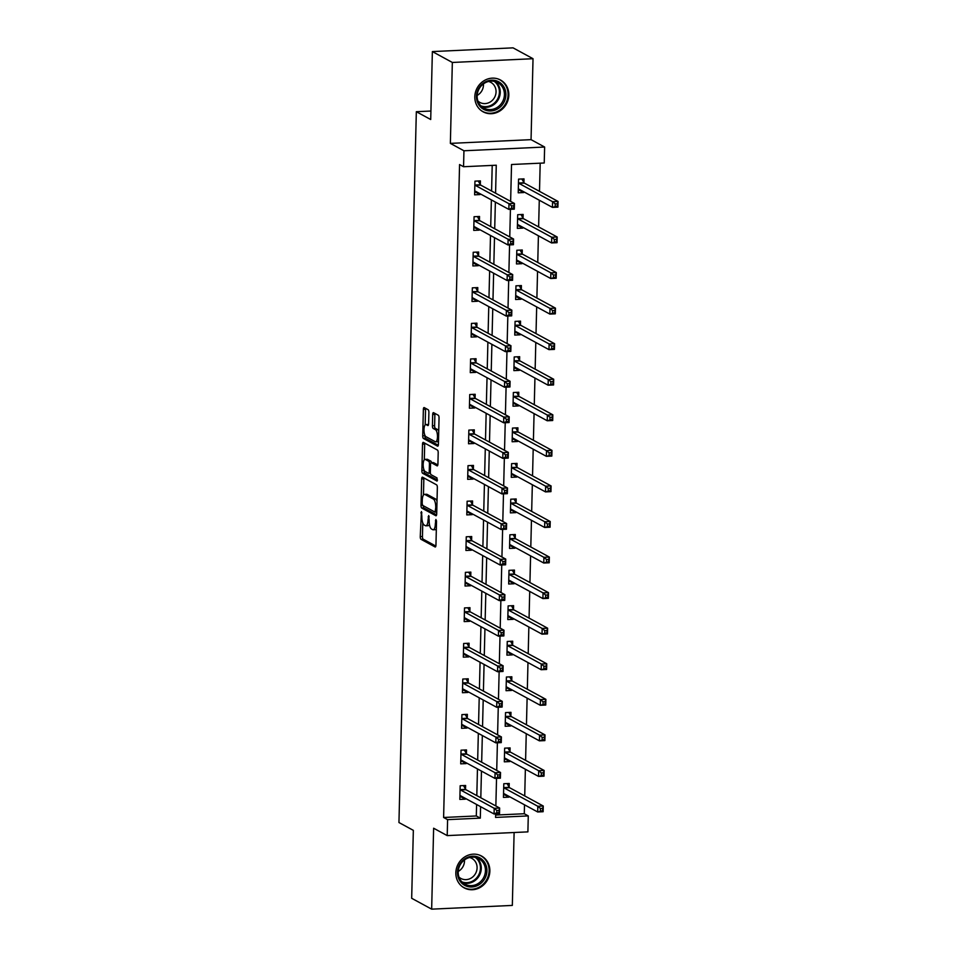 <?xml version="1.0" encoding="UTF-8"?>
<svg xmlns="http://www.w3.org/2000/svg" width="957" height="957" viewBox="0 0 957 957"><rect width="100%" height="100%" fill="white"/><g stroke="black" fill="none" stroke-linecap="round" stroke-linejoin="round"><path stroke-width="1.44" d="M421.427 511.576L420.255 536.614A2.285 0.778 -92.7 0 0 420.984 539.281L435.1 546.961A2.285 0.778 -92.7 0 0 435.268 546.997A2.285 0.778 -92.7 0 0 435.949 545.143L436.524 521.374L435.902 519.484L435.351 523.85A7.297 2.5 -92.7 0 1 433.174 529.771A7.297 2.5 -92.7 0 1 432.672 529.652L431.487 529.006A7.297 2.5 -92.7 0 1 429.155 520.476L428.724 515.536L428.054 519.878A7.297 2.5 -92.7 0 1 425.889 525.812A7.297 2.5 -92.7 0 1 425.375 525.68L424.202 525.034A7.297 2.5 -92.7 0 1 421.858 516.517L421.427 511.576M474.816 96.705A18.123 16.676 118.5 0 0 483.165 111.837A18.123 16.676 118.5 0 0 508.825 95.126A18.123 16.676 118.5 0 0 500.475 80.005A18.123 16.676 118.5 0 0 474.816 96.705M455.843 872.736A18.123 16.676 118.5 0 0 464.193 887.869A18.123 16.676 118.5 0 0 489.864 871.157A18.123 16.676 118.5 0 0 481.515 856.025A18.123 16.676 118.5 0 0 455.843 872.736M428.892 412.407A2.285 0.778 -92.7 0 0 428.162 409.74L424.202 407.586A2.285 0.778 -92.7 0 0 424.047 407.55A2.285 0.778 -92.7 0 0 423.365 409.405L422.719 435.806A2.285 0.778 -92.7 0 0 423.449 438.473L437.564 446.153A2.285 0.778 -92.7 0 0 437.732 446.189A2.285 0.778 -92.7 0 0 438.414 444.335L439.048 417.934A2.285 0.778 -92.7 0 0 438.318 415.266L433.545 412.67A2.285 0.778 -92.7 0 0 433.377 412.623A2.285 0.778 -92.7 0 0 432.696 414.477L432.42 425.781A2.285 0.778 -92.7 0 0 433.15 428.437L435.531 429.729A6.101 2.081 -92.7 0 1 437.481 436.248A6.101 2.081 -92.7 0 1 435.662 441.811A6.101 2.081 -92.7 0 1 435.232 441.703L425.937 436.655A6.101 2.081 -92.7 0 1 423.987 430.136A6.101 2.081 -92.7 0 1 425.805 424.573A6.101 2.081 -92.7 0 1 426.236 424.681L427.779 425.518A2.285 0.778 -92.7 0 0 427.946 425.566A2.285 0.778 -92.7 0 0 428.616 423.712L428.892 412.407M432.373 51.582L513.048 47.85L533.025 58.712L452.338 62.456L432.373 51.582L430.71 119.517L416.331 111.706L398.949 822.53L413.34 830.353L411.677 898.288L431.655 909.15L433.629 828.224L447.206 835.605L447.601 819.647L443.605 817.481L459.563 164.556L463.559 166.733L463.942 150.775L544.629 147.031L544.234 162.989L511.528 164.508L510.631 201.377M452.338 62.456L450.364 143.383L463.942 150.775M422.504 477.184A2.285 0.778 -92.7 0 0 422.348 477.148A2.285 0.778 -92.7 0 0 421.666 478.99L421.02 505.404A2.285 0.778 -92.7 0 0 421.75 508.059L435.866 515.739A2.285 0.778 -92.7 0 0 436.033 515.787A2.285 0.778 -92.7 0 0 436.703 513.933L437.349 487.532A2.285 0.778 -92.7 0 0 436.619 484.864L422.504 477.184M421.87 470.605L422.515 444.204A2.285 0.778 -92.7 0 1 423.197 442.349A2.285 0.778 -92.7 0 1 423.353 442.385L437.469 450.065A2.285 0.778 -92.7 0 1 438.198 452.733L437.923 464.025A2.285 0.778 -92.7 0 1 437.253 465.88A2.285 0.778 -92.7 0 1 437.086 465.844L431.368 462.721A2.285 0.778 -92.7 0 0 431.2 462.686A2.285 0.778 -92.7 0 0 430.518 464.54L430.339 472.04A2.285 0.778 -92.7 0 0 431.069 474.696L437.026 477.938L437.062 481.096L422.599 473.272A2.285 0.778 -92.7 0 1 421.87 470.605L424.071 470.019M431.655 909.15L512.33 905.418L514.112 832.506M430.913 111.024L416.331 111.706M443.605 817.481L476.311 815.962L476.598 804.49M476.813 795.614L477.459 768.926M477.675 760.049L478.333 733.361M478.548 724.485L479.206 697.797M479.421 688.92L480.067 662.232M480.282 653.356L480.94 626.668M481.156 617.791L481.814 591.103M482.029 582.227L482.675 555.538M482.89 546.662L483.548 519.974M483.763 511.098L484.421 484.409M484.637 475.533L485.283 448.845M485.498 439.969L486.156 413.28M486.371 404.404L487.029 377.716M487.245 368.84L487.891 342.151M488.106 333.275L488.764 306.587M488.979 297.723L489.637 271.022M489.852 262.158L490.498 235.458M490.714 226.594L491.372 199.893M491.587 191.029L492.209 165.405M465.533 789.178L465.628 785.482L460.173 785.733L459.839 799.418L465.293 799.167L465.305 798.353M466.406 753.614L466.49 749.917L461.047 750.18L460.712 763.853L466.155 763.602L466.179 762.789M467.267 718.049L467.363 714.353L461.908 714.616L461.573 728.289L467.028 728.038L467.052 727.224M468.14 682.485L468.236 678.788L462.781 679.051L462.446 692.724L467.901 692.473L467.913 691.66M469.014 646.92L469.097 643.236L463.655 643.487L463.32 657.16L468.763 656.909L468.786 656.095M469.875 611.356L469.971 607.671L464.516 607.922L464.181 621.595L469.636 621.344L469.66 620.531M470.748 575.791L470.844 572.107L465.389 572.358L465.054 586.031L470.509 585.78L470.521 584.966M471.622 540.226L471.705 536.542L466.262 536.793L465.927 550.466L471.37 550.215L471.394 549.402M472.483 504.662L472.579 500.978L467.124 501.229L466.789 514.902L472.244 514.651L472.268 513.837M473.356 469.097L473.452 465.413L467.997 465.664L467.662 479.337L473.117 479.086L473.129 478.273M474.229 433.533L474.313 429.849L468.858 430.1L468.535 443.773L473.978 443.522L474.002 442.708M475.091 397.968L475.186 394.284L469.731 394.535L469.397 408.208L474.851 407.957L474.875 407.144M475.964 362.404L476.06 358.719L470.605 358.971L470.27 372.644L475.725 372.393L475.737 371.579M476.837 326.839L476.921 323.155L471.466 323.406L471.143 337.079L476.586 336.828L476.61 336.015M477.699 291.275L477.794 287.59L472.339 287.842L472.004 301.515L477.459 301.264L477.483 300.45M478.572 255.71L478.656 252.026L473.213 252.277L472.878 265.95L478.333 265.699L478.344 264.886M479.445 220.146L479.529 216.461L474.074 216.713L473.739 230.386L479.194 230.135L479.218 229.321M480.306 184.581L480.402 180.897L474.947 181.148L474.612 194.833L480.067 194.57L480.091 193.757M495.63 815.065L524.28 813.737L524.508 804.813M524.723 795.937L525.369 769.249M525.596 760.372L526.242 733.684M526.458 724.808L527.116 698.12M527.331 689.243L527.977 662.555M528.204 653.679L528.85 626.991M529.065 618.114L529.723 591.426M529.939 582.55L530.585 555.861M530.8 546.985L531.458 520.297M531.673 511.421L532.331 484.732M532.547 475.856L533.193 449.168M533.408 440.292L534.066 413.603M534.281 404.727L534.939 378.039M535.154 369.163L535.8 342.474M536.016 333.598L536.674 306.91M536.889 298.034L537.547 271.345M537.762 262.469L538.408 235.781M538.624 226.905L539.281 200.216M539.497 191.34L540.191 163.18M509.148 787.156L509.232 783.472L503.789 783.723L503.454 797.396L508.897 797.145L508.921 796.332M510.009 751.592L510.105 747.907L504.65 748.159L504.315 761.832L509.77 761.581L509.794 760.767M510.882 716.027L510.978 712.343L505.523 712.594L505.188 726.267L510.643 726.016L510.655 725.203M511.756 680.463L511.839 676.778L506.397 677.03L506.062 690.703L511.505 690.452L511.528 689.638M512.617 644.898L512.713 641.214L507.258 641.465L506.923 655.138L512.378 654.887L512.402 654.074M513.49 609.334L513.586 605.649L508.131 605.901L507.796 619.574L513.251 619.323L513.263 618.509M514.364 573.769L514.447 570.085L509.004 570.336L508.669 584.009L514.112 583.758L514.136 582.945M515.225 538.205L515.321 534.52L509.866 534.772L509.531 548.445L514.986 548.194L515.01 547.38M516.098 502.64L516.194 498.956L510.739 499.207L510.404 512.88L515.859 512.629L515.871 511.816M516.971 467.076L517.055 463.391L511.6 463.643L511.277 477.316L516.72 477.065L516.744 476.251M517.833 431.511L517.928 427.827L512.473 428.078L512.139 441.751L517.593 441.5L517.617 440.687M518.706 395.947L518.802 392.262L513.347 392.514L513.012 406.187L518.467 405.935L518.479 405.122M519.579 360.382L519.663 356.698L514.208 356.949L513.885 370.634L519.328 370.371L519.352 369.558M520.441 324.818L520.536 321.133L515.081 321.385L514.746 335.07L520.201 334.806L520.225 333.993M521.314 289.265L521.398 285.569L515.955 285.82L515.62 299.505L521.075 299.242L521.087 298.428M522.187 253.701L522.271 250.004L516.816 250.255L516.481 263.941L521.936 263.689L521.96 262.864M523.048 218.136L523.144 214.44L517.689 214.691L517.354 228.376L522.809 228.125L522.833 227.311M523.922 182.572L524.005 178.875L518.562 179.126L518.227 192.812L523.682 192.56L523.694 191.747M450.364 143.383L531.051 139.65L533.025 58.712M531.051 139.65L544.629 147.031M524.28 813.737L528.276 815.914L527.893 831.872L447.206 835.605M495.582 193.194L496.264 165.214L463.559 166.733M447.601 819.647L480.306 818.139L480.593 806.667M480.809 797.791L481.455 771.103M481.67 762.227L482.328 735.538M482.543 726.662L483.201 699.974M483.417 691.098L484.063 664.409M484.278 655.533L484.936 628.845M485.151 619.969L485.809 593.28M486.024 584.404L486.67 557.716M486.886 548.84L487.544 522.151M487.759 513.275L488.417 486.587M488.632 477.71L489.278 451.022M489.494 442.146L490.151 415.458M490.367 406.581L491.025 379.893M491.24 371.017L491.886 344.329M492.101 335.452L492.759 308.764M492.975 299.888L493.633 273.2M493.848 264.323L494.494 237.635M494.709 228.759L495.367 202.071M495.654 813.917L495.57 817.422L528.276 815.914M510.44 209.332L509.758 236.941M509.567 244.896L508.885 272.506M508.693 280.461L508.023 308.07M507.832 316.025L507.15 343.635M506.959 351.59L506.277 379.199M506.086 387.154L505.416 414.764M505.224 422.719L504.542 450.328M504.351 458.283L503.681 485.893M503.478 493.848L502.808 521.457M502.616 529.412L501.935 557.022M501.743 564.965L501.073 592.586M500.87 600.529L500.2 628.151M500.009 636.094L499.327 663.715M499.135 671.658L498.465 699.28M498.262 707.223L497.592 734.844M497.401 742.788L496.719 770.409M496.527 778.352L495.858 805.973M476.311 815.962L480.306 818.139M508.897 797.145L504.746 794.884M465.293 799.167L461.142 796.906M466.155 763.602L462.004 761.341M509.77 761.581L505.619 759.32M467.028 728.038L462.877 725.777M510.643 726.016L506.492 723.755M467.901 692.473L463.75 690.212M511.505 690.452L507.354 688.191M468.763 656.909L464.612 654.648M512.378 654.887L508.227 652.626M469.636 621.344L465.485 619.083M513.251 619.323L509.1 617.062M470.509 585.78L466.358 583.519M514.112 583.758L509.961 581.509M471.37 550.215L467.219 547.954M514.986 548.194L510.835 545.945M472.244 514.651L468.093 512.39M515.859 512.629L511.708 510.38M473.117 479.086L468.966 476.825M516.72 477.065L512.569 474.816M473.978 443.522L469.827 441.261M517.593 441.5L513.442 439.251M474.851 407.957L470.7 405.708M518.467 405.935L514.316 403.687M475.725 372.393L471.574 370.144M519.328 370.371L515.177 368.122M476.586 336.828L472.435 334.579M520.201 334.806L516.05 332.558M477.459 301.264L473.308 299.015M521.075 299.242L516.924 296.993M478.333 265.699L474.182 263.45M521.936 263.689L517.785 261.428M479.194 230.135L475.043 227.886M522.809 228.125L518.658 225.864M480.067 194.57L475.916 192.321M523.682 192.56L519.531 190.299M425.889 525.812L428.066 525.704A7.297 2.5 -92.7 0 0 429.418 524.352M433.174 529.771L435.363 529.676A7.297 2.5 -92.7 0 0 436.344 529.006M422.767 522.917L422.444 536.518A2.285 0.778 -92.7 0 0 423.173 539.174L435.842 546.076M423.209 505.679A2.285 0.778 -92.7 0 0 423.927 507.964L436.607 514.854M423.951 477.974A2.285 0.778 -92.7 0 0 423.843 478.895L423.449 495.032M422.181 503.538L422.695 505.404L435.076 512.139L435.746 507.629A7.297 2.5 -92.7 0 0 433.413 499.099L424.944 494.494A7.297 2.5 -92.7 0 0 424.43 494.362A7.297 2.5 -92.7 0 0 422.264 500.296L422.181 503.538M437.014 501.121A7.297 2.5 -92.7 0 0 435.591 499.004L433.413 499.099M424.43 494.362L426.607 494.267A7.297 2.5 -92.7 0 1 427.121 494.398L435.591 499.004M424.31 459.767L424.693 444.096L422.515 444.204M424.8 443.175A2.285 0.778 -92.7 0 0 424.693 444.096M437.827 464.958L433.545 462.626A2.285 0.778 -92.7 0 0 433.377 462.59A2.285 0.778 -92.7 0 0 433.222 462.638M437.528 480.091L424.788 473.165L422.599 473.272M425.422 459.492A6.101 2.081 -92.7 0 0 424.992 459.384A6.101 2.081 -92.7 0 0 423.173 464.958A6.101 2.081 -92.7 0 0 425.135 471.466L428.401 473.248A2.285 0.778 -92.7 0 0 428.569 473.284A2.285 0.778 -92.7 0 0 429.238 471.442L429.43 463.942A2.285 0.778 -92.7 0 0 428.7 461.274L425.422 459.492L427.6 459.396A6.101 2.081 -92.7 0 0 427.169 459.288L424.992 459.384M431.535 462.674A2.285 0.778 -92.7 0 0 430.877 461.178L428.7 461.274M427.6 459.396L430.877 461.178M424.059 470.497A2.285 0.778 -92.7 0 0 424.788 473.165M425.805 424.573L427.982 424.465A6.101 2.081 -92.7 0 1 428.413 424.573L428.521 424.633M435.662 441.811L437.839 441.715A6.101 2.081 -92.7 0 0 438.485 441.38M438.737 430.997A6.101 2.081 -92.7 0 0 437.708 429.633L435.531 429.729M434.98 413.448A2.285 0.778 -92.7 0 0 434.885 414.381L434.61 425.674A2.285 0.778 -92.7 0 0 435.339 428.341L437.708 429.633M424.908 435.279L424.908 435.71A2.285 0.778 -92.7 0 0 425.638 438.366L438.306 445.268M425.65 408.376A2.285 0.778 -92.7 0 0 425.554 409.297L425.171 424.908M503.514 794.944L506.145 794.824M503.538 793.712L503.657 793.64A2.321 0.79 87.3 0 1 503.801 793.592A2.321 0.79 87.3 0 1 503.968 793.64L537.678 811.979L537.822 806.273L543.265 806.021L509.555 787.683A2.321 0.79 87.3 0 1 509.256 787.36L507.078 783.568M542.631 808.378L543.265 806.021L543.133 811.715L537.678 811.979L542.571 810.651L542.631 808.378L540.454 808.474L540.394 810.758M540.454 808.474L537.822 806.273L504.1 787.934A2.321 0.79 87.3 0 1 503.813 787.611L503.693 787.408M542.571 810.651L543.133 811.715M462.542 796.846L459.898 796.966M463.475 785.589L465.652 789.369A2.321 0.79 -92.7 0 0 465.939 789.704L499.662 808.043L499.518 813.737L494.063 813.988L460.353 795.65A2.321 0.79 -92.7 0 0 460.185 795.614A2.321 0.79 -92.7 0 0 460.054 795.662L459.922 795.722M496.779 812.768L494.063 813.988L494.207 808.294L499.662 808.043L499.016 810.388L496.839 810.495L496.779 812.768L498.968 812.672L499.016 810.388M460.078 789.429L460.197 789.633A2.321 0.79 -92.7 0 0 460.484 789.956L494.207 808.294L496.839 810.495M499.518 813.737L498.968 812.672M465.186 858.608A15.683 14.427 -61.5 0 1 485.151 863.31A15.683 14.427 -61.5 0 1 479.254 884.579A15.683 14.427 -61.5 0 1 459.276 879.878A15.683 14.427 -61.5 0 1 465.186 858.608M478.333 883.407A14.522 13.362 118.5 0 0 485.45 870.643A14.522 13.362 118.5 0 0 478.751 858.632A14.522 13.362 118.5 0 0 465.305 859.362A14.522 13.362 118.5 0 0 458.188 872.126A14.522 13.362 118.5 0 0 464.875 884.136A14.522 13.362 118.5 0 0 478.333 883.407M464.468 859.924A11.436 10.515 -61.5 0 1 458.893 871.037A11.436 10.515 -61.5 0 1 458.212 871.432M469.612 857.496A11.436 10.515 -61.5 0 1 471.825 858.369A11.436 10.515 -61.5 0 1 477.088 867.832A11.436 10.515 -61.5 0 1 471.49 877.88A11.436 10.515 -61.5 0 1 460.891 878.454A11.436 10.515 -61.5 0 1 458.965 877.079M461.86 886.302A18.004 16.568 118.5 0 0 463.607 887.414A18.004 16.568 118.5 0 0 480.294 886.505A18.004 16.568 118.5 0 0 489.123 870.679A18.004 16.568 118.5 0 0 480.821 855.785A18.004 16.568 118.5 0 0 478.919 854.912M505.894 94.887A15.683 14.427 -61.5 0 1 490.809 110.964A15.683 14.427 -61.5 0 1 476.466 96.25A15.683 14.427 -61.5 0 1 491.551 80.185A15.683 14.427 -61.5 0 1 505.894 94.887M477.148 95.987A14.522 13.362 118.5 0 0 483.847 108.105A14.522 13.362 118.5 0 0 504.411 94.719A14.522 13.362 118.5 0 0 497.724 82.601A14.522 13.362 118.5 0 0 477.148 95.987M483.441 83.905A11.436 10.515 -61.5 0 1 483.464 85.041A11.436 10.515 -61.5 0 1 477.172 95.413M488.584 81.477A11.436 10.515 -61.5 0 1 490.785 82.338A11.436 10.515 -61.5 0 1 496.061 91.884A11.436 10.515 -61.5 0 1 479.864 102.423A11.436 10.515 -61.5 0 1 477.938 101.047M480.821 110.27A18.004 16.568 118.5 0 0 482.579 111.383A18.004 16.568 118.5 0 0 508.083 94.791A18.004 16.568 118.5 0 0 499.781 79.754A18.004 16.568 118.5 0 0 497.891 78.893M504.375 759.38L507.019 759.26M504.411 758.147L504.53 758.076A2.321 0.79 87.3 0 1 504.674 758.028A2.321 0.79 87.3 0 1 504.829 758.076L538.552 776.414L538.683 770.708L544.138 770.457L510.428 752.118A2.321 0.79 87.3 0 1 510.129 751.795L507.952 748.003M543.504 772.813L544.138 770.457L543.995 776.151L538.552 776.414L543.444 775.086L543.504 772.813L541.315 772.909L541.267 775.194M541.315 772.909L538.683 770.708L504.973 752.369A2.321 0.79 87.3 0 1 504.674 752.046L504.566 751.843M543.444 775.086L543.995 776.151M505.248 723.815L507.892 723.695M505.272 722.583L505.404 722.511A2.321 0.79 87.3 0 1 505.535 722.463A2.321 0.79 87.3 0 1 505.703 722.511L539.413 740.85L539.557 735.143L545.012 734.892L511.289 716.554A2.321 0.79 87.3 0 1 511.002 716.231L508.825 712.439M544.366 737.249L545.012 734.892L544.868 740.598L539.413 740.85L544.318 739.522L544.366 737.249L542.188 737.345L542.129 739.629M542.188 737.345L539.557 735.143L505.834 716.805A2.321 0.79 87.3 0 1 505.547 716.482L505.428 716.279M544.318 739.522L544.868 740.598M463.403 761.282L460.772 761.401M464.336 750.025L466.514 753.805A2.321 0.79 -92.7 0 0 466.813 754.14L500.523 772.478L500.391 778.173L494.936 778.424L461.214 760.085A2.321 0.79 -92.7 0 0 461.059 760.049A2.321 0.79 -92.7 0 0 460.915 760.097L460.796 760.169M497.652 777.204L494.936 778.424L495.08 772.73L500.523 772.478L499.889 774.823L497.712 774.931L497.652 777.204L499.829 777.108L499.889 774.823M460.951 753.865L461.071 754.068A2.321 0.79 -92.7 0 0 461.358 754.391L495.08 772.73L497.712 774.931M500.391 778.173L499.829 777.108M464.277 725.717L461.633 725.837M465.21 714.46L467.387 718.252A2.321 0.79 -92.7 0 0 467.686 718.575L501.396 736.914L501.253 742.608L495.81 742.859L462.087 724.521A2.321 0.79 -92.7 0 0 461.932 724.485A2.321 0.79 -92.7 0 0 461.788 724.533L461.669 724.605M498.525 741.639L495.81 742.859L495.941 737.165L501.396 736.914L500.762 739.259L498.573 739.366L498.525 741.639L500.702 741.543L500.762 739.259M461.824 718.3L461.932 718.504A2.321 0.79 -92.7 0 0 462.231 718.827L495.941 737.165L498.573 739.366M501.253 742.608L500.702 741.543M506.121 688.25L508.753 688.131M506.145 687.018L506.265 686.947A2.321 0.79 87.3 0 1 506.409 686.899A2.321 0.79 87.3 0 1 506.564 686.947L540.286 705.285L540.43 699.579L545.873 699.328L512.162 680.989A2.321 0.79 87.3 0 1 511.863 680.666L509.686 676.874M545.239 701.684L545.873 699.328L545.741 705.034L540.286 705.285L545.179 703.957L545.239 701.684L543.062 701.78L543.002 704.065M543.062 701.78L540.43 699.579L506.708 681.24A2.321 0.79 87.3 0 1 506.42 680.917L506.301 680.714M545.179 703.957L545.741 705.034M506.983 652.686L509.626 652.566M507.019 651.454L507.138 651.382A2.321 0.79 87.3 0 1 507.282 651.334A2.321 0.79 87.3 0 1 507.437 651.382L541.16 669.721L541.291 664.014L546.746 663.763L513.024 645.425A2.321 0.79 87.3 0 1 512.737 645.102L510.56 641.31M546.112 666.12L546.746 663.763L546.603 669.469L541.16 669.721L546.052 668.393L546.112 666.12L543.923 666.216L543.875 668.5M543.923 666.216L541.291 664.014L507.581 645.676A2.321 0.79 87.3 0 1 507.282 645.353L507.174 645.15M546.052 668.393L546.603 669.469M507.856 617.121L510.5 617.002M507.88 615.889L508.011 615.818A2.321 0.79 87.3 0 1 508.143 615.77A2.321 0.79 87.3 0 1 508.311 615.818L542.021 634.156L542.164 628.45L547.619 628.199L513.897 609.86A2.321 0.79 87.3 0 1 513.61 609.537L511.433 605.745M546.973 630.555L547.619 628.199L547.476 633.905L542.021 634.156L546.926 632.828L546.973 630.555L544.796 630.651L544.736 632.936M544.796 630.651L542.164 628.45L508.442 610.111A2.321 0.79 87.3 0 1 508.155 609.788L508.035 609.585M546.926 632.828L547.476 633.905M465.15 690.153L462.506 690.272M466.083 678.896L468.26 682.688A2.321 0.79 -92.7 0 0 468.547 683.011L502.269 701.349L502.126 707.044L496.671 707.295L462.961 688.956A2.321 0.79 -92.7 0 0 462.793 688.92A2.321 0.79 -92.7 0 0 462.662 688.968L462.53 689.04M499.387 706.075L496.671 707.295L496.815 701.601L502.269 701.349L501.624 703.694L499.446 703.802L499.387 706.075L501.576 705.979L501.624 703.694M462.686 682.736L462.805 682.939A2.321 0.79 -92.7 0 0 463.092 683.262L496.815 701.601L499.446 703.802M502.126 707.044L501.576 705.979M466.011 654.588L463.379 654.708M466.944 643.331L469.121 647.123A2.321 0.79 -92.7 0 0 469.42 647.446L503.131 665.785L502.999 671.479L497.544 671.742L463.822 653.392A2.321 0.79 -92.7 0 0 463.667 653.356A2.321 0.79 -92.7 0 0 463.523 653.404L463.403 653.475M500.26 670.51L497.544 671.742L497.688 666.036L503.131 665.785L502.497 668.13L500.32 668.237L500.26 670.51L502.437 670.414L502.497 668.13M463.559 647.171L463.678 647.375A2.321 0.79 -92.7 0 0 463.966 647.698L497.688 666.036L500.32 668.237M502.999 671.479L502.437 670.414M466.884 619.023L464.241 619.143M467.817 607.767L469.995 611.559A2.321 0.79 -92.7 0 0 470.282 611.882L504.004 630.22L503.861 635.915L498.418 636.178L464.695 617.839A2.321 0.79 -92.7 0 0 464.528 617.791A2.321 0.79 -92.7 0 0 464.396 617.839L464.277 617.911M501.133 634.958L498.418 636.178L498.549 630.472L504.004 630.22L503.37 632.577L501.181 632.673L501.133 634.958L503.31 634.85L503.37 632.577M464.432 611.607L464.54 611.81A2.321 0.79 -92.7 0 0 464.839 612.133L498.549 630.472L501.181 632.673M503.861 635.915L503.31 634.85M467.758 583.459L465.114 583.579M468.691 572.202L470.868 575.994A2.321 0.79 -92.7 0 0 471.155 576.317L504.877 594.656L504.734 600.35L499.279 600.613L465.569 582.275A2.321 0.79 -92.7 0 0 465.401 582.227A2.321 0.79 -92.7 0 0 465.269 582.275L465.138 582.346M501.994 599.393L499.279 600.613L499.422 594.907L504.877 594.656L504.231 597.012L502.054 597.108L501.994 599.393L504.183 599.285L504.231 597.012M465.293 576.042L465.413 576.246A2.321 0.79 -92.7 0 0 465.7 576.569L499.422 594.907L502.054 597.108M504.734 600.35L504.183 599.285M468.619 547.894L465.987 548.014M469.552 536.638L471.729 540.43A2.321 0.79 -92.7 0 0 472.028 540.753L505.739 559.091L505.607 564.797L500.152 565.049L466.43 546.71A2.321 0.79 -92.7 0 0 466.274 546.662A2.321 0.79 -92.7 0 0 466.131 546.71L466.011 546.782M502.868 563.829L500.152 565.049L500.296 559.343L505.739 559.091L505.105 561.448L502.927 561.544L502.868 563.829L505.045 563.721L505.105 561.448M466.167 540.478L466.274 540.681A2.321 0.79 -92.7 0 0 466.573 541.004L500.296 559.343L502.927 561.544M505.607 564.797L505.045 563.721M469.492 512.33L466.849 512.45M470.425 501.073L472.602 504.865A2.321 0.79 -92.7 0 0 472.89 505.188L506.612 523.527L506.468 529.233L501.025 529.484L467.303 511.146A2.321 0.79 -92.7 0 0 467.136 511.098A2.321 0.79 -92.7 0 0 467.004 511.146L466.884 511.217M503.741 528.264L501.025 529.484L501.157 523.778L506.612 523.527L505.978 525.883L503.789 525.979L503.741 528.264L505.918 528.156L505.978 525.883M467.04 504.913L467.148 505.117A2.321 0.79 -92.7 0 0 467.447 505.44L501.157 523.778L503.789 525.979M506.468 529.233L505.918 528.156M470.354 476.765L467.722 476.885M471.299 465.509L473.476 469.301A2.321 0.79 -92.7 0 0 473.763 469.624L507.485 487.962L507.342 493.668L501.887 493.92L468.176 475.581A2.321 0.79 -92.7 0 0 468.009 475.533A2.321 0.79 -92.7 0 0 467.865 475.581L467.746 475.653M504.602 492.699L501.887 493.92L502.03 488.214L507.485 487.962L506.839 490.319L504.662 490.415L504.602 492.699L506.791 492.592L506.839 490.319M467.901 469.349L468.021 469.552A2.321 0.79 -92.7 0 0 468.308 469.875L502.03 488.214L504.662 490.415M507.342 493.668L506.791 492.592M471.227 441.201L468.595 441.321M472.16 429.944L474.337 433.736A2.321 0.79 -92.7 0 0 474.636 434.059L508.346 452.398L508.215 458.104L502.76 458.355L469.038 440.017A2.321 0.79 -92.7 0 0 468.882 439.969A2.321 0.79 -92.7 0 0 468.739 440.017L468.619 440.088M505.475 457.135L502.76 458.355L502.904 452.649L508.346 452.398L507.712 454.754L505.535 454.85L505.475 457.135L507.653 457.027L507.712 454.754M468.774 433.784L468.882 433.988A2.321 0.79 -92.7 0 0 469.181 434.311L502.904 452.649L505.535 454.85M508.215 458.104L507.653 457.027M472.1 405.636L469.456 405.756M473.033 394.38L475.21 398.172A2.321 0.79 -92.7 0 0 475.497 398.495L509.22 416.833L509.076 422.539L503.633 422.791L469.911 404.452A2.321 0.79 -92.7 0 0 469.743 404.404A2.321 0.79 -92.7 0 0 469.612 404.452L469.492 404.524M506.349 421.57L503.633 422.791L503.765 417.085L509.22 416.833L508.586 419.19L506.397 419.286L506.349 421.57L508.526 421.463L508.586 419.19M469.648 398.22L469.755 398.423A2.321 0.79 -92.7 0 0 470.054 398.746L503.765 417.085L506.397 419.286M509.076 422.539L508.526 421.463M472.961 370.072L470.33 370.192M473.906 358.815L476.072 362.607A2.321 0.79 -92.7 0 0 476.371 362.93L510.093 381.269L509.949 386.975L504.495 387.226L470.784 368.888A2.321 0.79 -92.7 0 0 470.617 368.84A2.321 0.79 -92.7 0 0 470.473 368.888L470.354 368.959M507.21 386.006L504.495 387.226L504.638 381.52L510.093 381.269L509.447 383.625L507.27 383.721L507.21 386.006L509.399 385.898L509.447 383.625M470.509 362.655L470.629 362.859A2.321 0.79 -92.7 0 0 470.916 363.182L504.638 381.52L507.27 383.721M509.949 386.975L509.399 385.898M473.835 334.507L471.203 334.627M474.768 323.251L476.945 327.043A2.321 0.79 -92.7 0 0 477.244 327.366L510.954 345.704L510.823 351.41L505.368 351.662L471.645 333.323A2.321 0.79 -92.7 0 0 471.49 333.275A2.321 0.79 -92.7 0 0 471.346 333.323L471.227 333.395M508.083 350.441L505.368 351.662L505.511 345.955L510.954 345.704L510.32 348.061L508.143 348.157L508.083 350.441L510.26 350.334L510.32 348.061M471.382 327.091L471.49 327.294A2.321 0.79 -92.7 0 0 471.789 327.617L505.511 345.955L508.143 348.157M510.823 351.41L510.26 350.334M474.708 298.943L472.064 299.062M475.641 287.686L477.818 291.478A2.321 0.79 -92.7 0 0 478.105 291.801L511.828 310.14L511.684 315.846L506.241 316.097L472.519 297.759A2.321 0.79 -92.7 0 0 472.351 297.711A2.321 0.79 -92.7 0 0 472.22 297.759L472.1 297.83M508.957 314.877L506.241 316.097L506.373 310.391L511.828 310.14L511.194 312.496L509.004 312.592L508.957 314.877L511.134 314.769L511.194 312.496M472.256 291.526L472.363 291.729A2.321 0.79 -92.7 0 0 472.662 292.052L506.373 310.391L509.004 312.592M511.684 315.846L511.134 314.769M475.569 263.378L472.937 263.498M476.514 252.122L478.679 255.914A2.321 0.79 -92.7 0 0 478.978 256.237L512.701 274.575L512.557 280.281L507.102 280.533L473.392 262.194A2.321 0.79 -92.7 0 0 473.225 262.146A2.321 0.79 -92.7 0 0 473.081 262.194L472.961 262.266M509.818 279.312L507.102 280.533L507.246 274.826L512.701 274.575L512.055 276.932L509.878 277.028L509.818 279.312L512.007 279.205L512.055 276.932M473.117 255.962L473.237 256.165A2.321 0.79 -92.7 0 0 473.524 256.488L507.246 274.826L509.878 277.028M512.557 280.281L512.007 279.205M476.442 227.814L473.799 227.933M477.376 216.557L479.553 220.349A2.321 0.79 -92.7 0 0 479.852 220.672L513.562 239.011L513.431 244.717L507.976 244.968L474.253 226.63A2.321 0.79 -92.7 0 0 474.098 226.582A2.321 0.79 -92.7 0 0 473.954 226.63L473.835 226.701M510.691 243.748L507.976 244.968L508.119 239.274L513.562 239.011L512.928 241.367L510.751 241.463L510.691 243.748L512.868 243.64L512.928 241.367M473.99 220.409L474.098 220.6A2.321 0.79 -92.7 0 0 474.397 220.923L508.119 239.274L510.751 241.463M513.431 244.717L512.868 243.64M508.729 581.557L511.361 581.437M508.753 580.325L508.873 580.253A2.321 0.79 87.3 0 1 509.016 580.205A2.321 0.79 87.3 0 1 509.172 580.253L542.894 598.592L543.038 592.885L548.481 592.634L514.77 574.296A2.321 0.79 87.3 0 1 514.471 573.973L512.294 570.181M547.847 594.991L548.481 592.634L548.349 598.34L542.894 598.592L547.787 597.264L547.847 594.991L545.669 595.087L545.61 597.371M545.669 595.087L543.038 592.885L509.315 574.547A2.321 0.79 87.3 0 1 509.028 574.224L508.909 574.021M547.787 597.264L548.349 598.34M509.591 545.992L512.234 545.873M509.626 544.76L509.746 544.689A2.321 0.79 87.3 0 1 509.878 544.641A2.321 0.79 87.3 0 1 510.045 544.689L543.767 563.027L543.899 557.321L549.354 557.07L515.632 538.731A2.321 0.79 87.3 0 1 515.345 538.408L513.167 534.616M548.72 559.426L549.354 557.07L549.21 562.776L543.767 563.027L548.66 561.699L548.72 559.426L546.531 559.522L546.483 561.807M546.531 559.522L543.899 557.321L510.189 538.982A2.321 0.79 87.3 0 1 509.89 538.659L509.782 538.456M548.66 561.699L549.21 562.776M510.464 510.428L513.108 510.308M510.488 509.196L510.619 509.124A2.321 0.79 87.3 0 1 510.751 509.076A2.321 0.79 87.3 0 1 510.918 509.124L544.629 527.463L544.772 521.756L550.227 521.505L516.505 503.167A2.321 0.79 87.3 0 1 516.218 502.844L514.041 499.052M549.581 523.862L550.227 521.505L550.084 527.211L544.629 527.463L549.533 526.135L549.581 523.862L547.404 523.957L547.344 526.242M547.404 523.957L544.772 521.756L511.05 503.418A2.321 0.79 87.3 0 1 510.763 503.095L510.643 502.892M549.533 526.135L550.084 527.211M511.337 474.863L513.969 474.744M511.361 473.631L511.481 473.559A2.321 0.79 87.3 0 1 511.624 473.512A2.321 0.79 87.3 0 1 511.78 473.559L545.502 491.898L545.646 486.192L551.088 485.941L517.378 467.602A2.321 0.79 87.3 0 1 517.079 467.279L514.902 463.487M550.454 488.297L551.088 485.941L550.957 491.647L545.502 491.898L550.395 490.57L550.454 488.297L548.277 488.393L548.217 490.678M548.277 488.393L545.646 486.192L511.923 467.853A2.321 0.79 87.3 0 1 511.624 467.53L511.517 467.327M550.395 490.57L550.957 491.647M512.198 439.299L514.842 439.179M512.234 438.067L512.354 437.995A2.321 0.79 87.3 0 1 512.485 437.947A2.321 0.79 87.3 0 1 512.653 437.995L546.375 456.333L546.507 450.627L551.962 450.376L518.239 432.038A2.321 0.79 87.3 0 1 517.952 431.715L515.775 427.923M551.328 452.733L551.962 450.376L551.818 456.082L546.375 456.333L551.268 455.006L551.328 452.733L549.139 452.828L549.091 455.113M549.139 452.828L546.507 450.627L512.796 432.289A2.321 0.79 87.3 0 1 512.497 431.966L512.39 431.763M551.268 455.006L551.818 456.082M513.072 403.734L515.703 403.615M513.096 402.502L513.215 402.43A2.321 0.79 87.3 0 1 513.359 402.383A2.321 0.79 87.3 0 1 513.526 402.43L547.237 420.769L547.38 415.075L552.835 414.812L519.113 396.473A2.321 0.79 87.3 0 1 518.826 396.15L516.648 392.358M552.189 417.168L552.835 414.812L552.691 420.518L547.237 420.769L552.141 419.441L552.189 417.168L550.012 417.264L549.952 419.549M550.012 417.264L547.38 415.075L513.658 396.724A2.321 0.79 87.3 0 1 513.371 396.401L513.251 396.21M552.141 419.441L552.691 420.518M513.945 368.182L516.577 368.05M513.969 366.938L514.088 366.866A2.321 0.79 87.3 0 1 514.232 366.83A2.321 0.79 87.3 0 1 514.388 366.866L548.11 385.204L548.253 379.51L553.696 379.247L519.986 360.909A2.321 0.79 87.3 0 1 519.687 360.586L517.51 356.794M553.062 381.604L553.696 379.247L553.565 384.953L548.11 385.204L553.002 383.889L553.062 381.604L550.885 381.699L550.825 383.984M550.885 381.699L548.253 379.51L514.531 361.16A2.321 0.79 87.3 0 1 514.232 360.837L514.124 360.645M553.002 383.889L553.565 384.953M514.806 332.617L517.45 332.486M514.842 331.373L514.962 331.301A2.321 0.79 87.3 0 1 515.093 331.266A2.321 0.79 87.3 0 1 515.261 331.301L548.983 349.64L549.115 343.946L554.57 343.683L520.847 325.344A2.321 0.79 87.3 0 1 520.56 325.021L518.383 321.229M553.936 346.039L554.57 343.683L554.426 349.389L548.983 349.64L553.876 348.324L553.936 346.039L551.746 346.135L551.699 348.42M551.746 346.135L549.115 343.946L515.404 325.607A2.321 0.79 87.3 0 1 515.105 325.272L514.998 325.081M553.876 348.324L554.426 349.389M515.679 297.053L518.311 296.921M515.703 295.809L515.823 295.737A2.321 0.79 87.3 0 1 515.967 295.701A2.321 0.79 87.3 0 1 516.134 295.737L549.844 314.075L549.988 308.381L555.443 308.13L521.721 289.78A2.321 0.79 87.3 0 1 521.421 289.457L519.256 285.665M554.797 310.475L555.443 308.13L555.299 313.824L549.844 314.075L554.749 312.76L554.797 310.475L552.62 310.57L552.56 312.855M552.62 310.57L549.988 308.381L516.266 290.043A2.321 0.79 87.3 0 1 515.979 289.708L515.859 289.516M554.749 312.76L555.299 313.824M516.553 261.488L519.184 261.357M516.577 260.244L516.696 260.172A2.321 0.79 87.3 0 1 516.84 260.137A2.321 0.79 87.3 0 1 516.995 260.172L550.718 278.511L550.861 272.817L556.304 272.566L522.594 254.215A2.321 0.79 87.3 0 1 522.295 253.892L520.118 250.1M555.67 274.91L556.304 272.566L556.173 278.26L550.718 278.511L555.61 277.195L555.67 274.91L553.493 275.006L553.433 277.291M553.493 275.006L550.861 272.817L517.139 254.478A2.321 0.79 87.3 0 1 516.84 254.143L516.732 253.952M555.61 277.195L556.173 278.26M517.414 225.924L520.058 225.792M517.45 224.68L517.57 224.608A2.321 0.79 87.3 0 1 517.701 224.572A2.321 0.79 87.3 0 1 517.869 224.608L551.591 242.946L551.722 237.252L557.177 237.001L523.455 218.663A2.321 0.79 87.3 0 1 523.168 218.328L520.991 214.535M556.543 239.346L557.177 237.001L557.034 242.695L551.591 242.946L556.484 241.631L556.543 239.346L554.354 239.453L554.306 241.726M554.354 239.453L551.722 237.252L518.012 218.914A2.321 0.79 87.3 0 1 517.713 218.579L517.605 218.387M556.484 241.631L557.034 242.695M518.287 190.359L520.919 190.228M518.311 189.115L518.431 189.043A2.321 0.79 87.3 0 1 518.574 189.007A2.321 0.79 87.3 0 1 518.742 189.043L552.452 207.382L552.596 201.688L558.051 201.437L524.328 183.098A2.321 0.79 87.3 0 1 524.029 182.763L521.864 178.971M557.405 203.781L558.051 201.437L557.907 207.131L552.452 207.382L557.357 206.066L557.405 203.781L555.227 203.889L555.168 206.162M555.227 203.889L552.596 201.688L518.873 183.349A2.321 0.79 87.3 0 1 518.586 183.014L518.467 182.823M557.357 206.066L557.907 207.131M477.316 192.249L474.672 192.381M478.249 180.993L480.426 184.785A2.321 0.79 -92.7 0 0 480.713 185.108L514.435 203.446L514.292 209.152L508.849 209.404L475.127 191.065A2.321 0.79 -92.7 0 0 474.959 191.029A2.321 0.79 -92.7 0 0 474.828 191.065L474.708 191.137M511.564 208.183L508.849 209.404L508.98 203.709L514.435 203.446L513.789 205.803L511.612 205.899L511.564 208.183L513.742 208.088L513.789 205.803M474.863 184.845L474.971 185.036A2.321 0.79 -92.7 0 0 475.27 185.359L508.98 203.709L511.612 205.899M514.292 209.152L513.742 208.088M421.905 512.796L420.841 512.844M436.5 520.728L435.423 520.775M429.203 516.756L428.138 516.804M429.167 519.83L428.054 519.878M436.464 523.802L435.351 523.85M423.173 539.174L420.984 539.281M422.444 536.518L420.255 536.614M423.927 507.964L421.75 508.059M422.599 505.332L421.02 505.404M423.843 478.895L421.666 478.99M436.751 512.067L435.303 512.127M436.787 510.823L435.674 510.871M436.859 507.581L435.746 507.629M427.121 494.398L424.944 494.494M433.545 462.626L431.368 462.721M430.351 471.382L429.238 471.442M430.578 463.882L429.43 463.942M428.413 424.573L426.236 424.681M435.339 428.341L433.15 428.437M434.61 425.674L432.42 425.781M434.885 414.381L432.696 414.477M425.638 438.366L423.449 438.473M424.908 435.71L422.719 435.806M425.554 409.297L423.365 409.405M509.555 787.683L504.1 787.934M509.256 787.36L503.813 787.611M460.197 789.633L465.652 789.369M460.484 789.956L465.939 789.704M476.562 857.699A14.522 13.362 -61.5 0 1 474.17 881.146A14.522 13.362 -61.5 0 1 462.901 882.797M461.896 881.864A14.044 12.92 118.5 0 0 473.559 880.536A14.044 12.92 118.5 0 0 475.222 857.352M495.523 81.668A14.522 13.362 -61.5 0 1 500.248 92.458A14.522 13.362 -61.5 0 1 481.873 106.777M480.857 105.832A14.044 12.92 118.5 0 0 499.398 92.267A14.044 12.92 118.5 0 0 494.195 81.333M510.428 752.118L504.973 752.369M510.129 751.795L504.674 752.046M511.289 716.554L505.834 716.805M511.002 716.231L505.547 716.482M461.071 754.068L466.514 753.805M461.358 754.391L466.813 754.14M461.932 718.504L467.387 718.252M462.231 718.827L467.686 718.575M512.162 680.989L506.708 681.24M511.863 680.666L506.42 680.917M513.024 645.425L507.581 645.676M512.737 645.102L507.282 645.353M513.897 609.86L508.442 610.111M513.61 609.537L508.155 609.788M462.805 682.939L468.26 682.688M463.092 683.262L468.547 683.011M463.678 647.375L469.121 647.123M463.966 647.698L469.42 647.446M464.54 611.81L469.995 611.559M464.839 612.133L470.282 611.882M465.413 576.246L470.868 575.994M465.7 576.569L471.155 576.317M466.274 540.681L471.729 540.43M466.573 541.004L472.028 540.753M467.148 505.117L472.602 504.865M467.447 505.44L472.89 505.188M468.021 469.552L473.476 469.301M468.308 469.875L473.763 469.624M468.882 433.988L474.337 433.736M469.181 434.311L474.636 434.059M469.755 398.423L475.21 398.172M470.054 398.746L475.497 398.495M470.629 362.859L476.072 362.607M470.916 363.182L476.371 362.93M471.49 327.294L476.945 327.043M471.789 327.617L477.244 327.366M472.363 291.729L477.818 291.478M472.662 292.052L478.105 291.801M473.237 256.165L478.679 255.914M473.524 256.488L478.978 256.237M474.098 220.6L479.553 220.349M474.397 220.923L479.852 220.672M514.77 574.296L509.315 574.547M514.471 573.973L509.028 574.224M515.632 538.731L510.189 538.982M515.345 538.408L509.89 538.659M516.505 503.167L511.05 503.418M516.218 502.844L510.763 503.095M517.378 467.602L511.923 467.853M517.079 467.279L511.624 467.53M518.239 432.038L512.796 432.289M517.952 431.715L512.497 431.966M519.113 396.473L513.658 396.724M518.826 396.15L513.371 396.401M519.986 360.909L514.531 361.16M519.687 360.586L514.232 360.837M520.847 325.344L515.404 325.607M520.56 325.021L515.105 325.272M521.721 289.78L516.266 290.043M521.421 289.457L515.979 289.708M522.594 254.215L517.139 254.478M522.295 253.892L516.84 254.143M523.455 218.663L518.012 218.914M523.168 218.328L517.713 218.579M524.328 183.098L518.873 183.349M524.029 182.763L518.586 183.014M474.971 185.036L480.426 184.785M475.27 185.359L480.713 185.108M436.751 512.091L435.196 512.162M433.377 462.59L431.2 462.686M430.423 473.201L428.569 473.284M463.607 887.414L462.602 886.864M480.821 855.785L479.804 855.235M499.781 79.754L498.764 79.204M482.579 111.383L481.562 110.833"/></g></svg>
